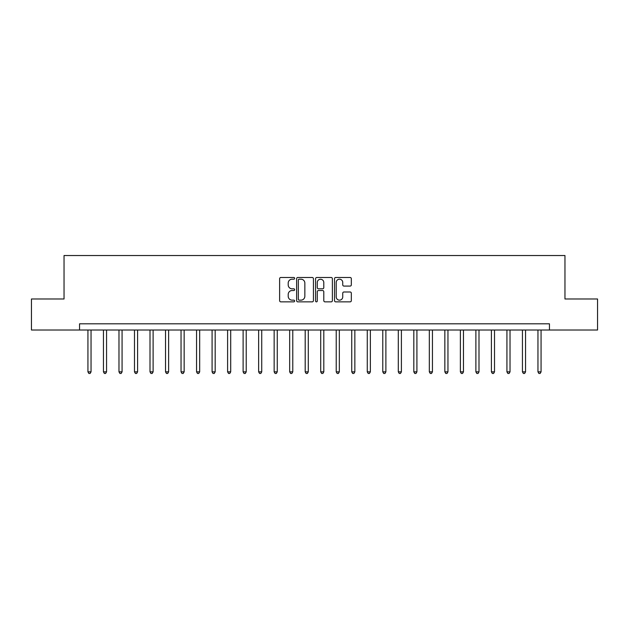 <?xml version="1.0" encoding="UTF-8"?>
<svg xmlns="http://www.w3.org/2000/svg" width="629" height="629" viewBox="0 0 629 629"><rect width="100%" height="100%" fill="white"/><g stroke="black" fill="none" stroke-linecap="round" stroke-linejoin="round"><path stroke-width="0.94" d="M294.639 278.34A0.849 0.849 0 0 0 293.782 277.483L280.841 277.483A1.219 1.219 0 0 0 279.622 278.702L279.622 300.638A1.219 1.219 0 0 0 280.841 301.857L293.782 301.857A0.849 0.849 0 0 0 294.639 301A0.849 0.849 0 0 0 293.782 300.151L292.108 300.151A3.9 3.9 0 0 1 288.208 296.251L288.208 294.427A3.9 3.9 0 0 1 292.108 290.527L293.782 290.527A0.849 0.849 0 0 0 294.639 289.67A0.849 0.849 0 0 0 293.782 288.821L292.108 288.821A3.9 3.9 0 0 1 288.208 284.921L288.208 283.089A3.9 3.9 0 0 1 292.108 279.19L293.782 279.19A0.849 0.849 0 0 0 294.639 278.34M350.109 286.077A1.219 1.219 0 0 0 351.328 284.858L351.328 278.702A1.219 1.219 0 0 0 350.109 277.483L335.737 277.483A1.219 1.219 0 0 0 334.518 278.702L334.518 300.638A1.219 1.219 0 0 0 335.737 301.857L350.109 301.857A1.219 1.219 0 0 0 351.328 300.638L351.328 293.208A1.219 1.219 0 0 0 350.109 291.99L343.961 291.99A1.219 1.219 0 0 0 342.742 293.208L342.742 296.888A3.263 3.263 0 0 1 339.479 300.151A3.263 3.263 0 0 1 336.224 296.888L336.224 282.452A3.263 3.263 0 0 1 339.479 279.19A3.263 3.263 0 0 1 342.742 282.452L342.742 284.858A1.219 1.219 0 0 0 343.961 286.077L350.109 286.077M79.553 330.021L31.45 330.021L31.45 298.979L64.04 298.979L64.04 255.531L564.96 255.531L564.96 298.979L597.55 298.979L597.55 330.021L549.447 330.021L549.447 323.809L79.553 323.809L79.553 330.021L549.447 330.021M313.431 278.702A1.219 1.219 0 0 0 312.212 277.483L297.839 277.483A1.219 1.219 0 0 0 296.621 278.702L296.621 300.638A1.219 1.219 0 0 0 297.839 301.857L312.212 301.857A1.219 1.219 0 0 0 313.431 300.638L313.431 278.702M316.788 277.483L331.161 277.483A1.219 1.219 0 0 1 332.379 278.702L332.379 300.638A1.219 1.219 0 0 1 331.161 301.857L325.012 301.857A1.219 1.219 0 0 1 323.793 300.638L323.793 291.746A1.219 1.219 0 0 0 322.575 290.527L318.494 290.527A1.219 1.219 0 0 0 317.275 291.746L317.275 301A0.849 0.849 0 0 1 316.418 301.857A0.849 0.849 0 0 1 315.569 301L315.569 278.702A1.219 1.219 0 0 1 316.788 277.483M299.176 279.19A0.849 0.849 0 0 0 298.327 280.047L298.327 299.294A0.849 0.849 0 0 0 299.176 300.151L300.945 300.151A3.9 3.9 0 0 0 304.845 296.251L304.845 283.089A3.9 3.9 0 0 0 300.945 279.19L299.176 279.19M323.793 282.515A3.263 3.263 0 0 0 320.531 279.252A3.263 3.263 0 0 0 317.275 282.515L317.275 287.602A1.219 1.219 0 0 0 318.494 288.821L322.575 288.821A1.219 1.219 0 0 0 323.793 287.602L323.793 282.515M87.934 330.021L87.934 371.857L91.04 371.857L91.04 330.021M91.04 371.857L90.112 373.469L88.87 373.469L87.934 371.857M103.455 330.021L103.455 371.857L106.56 371.857L106.56 330.021M106.56 371.857L105.625 373.469L104.383 373.469L103.455 371.857M118.975 330.021L118.975 371.857L122.073 371.857L122.073 330.021M122.073 371.857L121.145 373.469L119.903 373.469L118.975 371.857M134.488 330.021L134.488 371.857L137.594 371.857L137.594 330.021M137.594 371.857L136.666 373.469L135.424 373.469L134.488 371.857M150.009 330.021L150.009 371.857L153.114 371.857L153.114 330.021M153.114 371.857L152.179 373.469L150.936 373.469L150.009 371.857M165.529 330.021L165.529 371.857L168.627 371.857L168.627 330.021M168.627 371.857L167.699 373.469L166.457 373.469L165.529 371.857M181.042 330.021L181.042 371.857L184.148 371.857L184.148 330.021M184.148 371.857L183.22 373.469L181.978 373.469L181.042 371.857M196.562 330.021L196.562 371.857L199.668 371.857L199.668 330.021M199.668 371.857L198.733 373.469L197.49 373.469L196.562 371.857M212.083 330.021L212.083 371.857L215.181 371.857L215.181 330.021M215.181 371.857L214.253 373.469L213.011 373.469L212.083 371.857M227.596 330.021L227.596 371.857L230.701 371.857L230.701 330.021M230.701 371.857L229.774 373.469L228.531 373.469L227.596 371.857M243.116 330.021L243.116 371.857L246.222 371.857L246.222 330.021M246.222 371.857L245.286 373.469L244.044 373.469L243.116 371.857M258.637 330.021L258.637 371.857L261.735 371.857L261.735 330.021M261.735 371.857L260.807 373.469L259.565 373.469L258.637 371.857M274.15 330.021L274.15 371.857L277.255 371.857L277.255 330.021M277.255 371.857L276.328 373.469L275.085 373.469L274.15 371.857M289.67 330.021L289.67 371.857L292.776 371.857L292.776 330.021M292.776 371.857L291.84 373.469L290.606 373.469L289.67 371.857M305.191 330.021L305.191 371.857L308.296 371.857L308.296 330.021M308.296 371.857L307.361 373.469L306.119 373.469L305.191 371.857M320.704 330.021L320.704 371.857L323.809 371.857L323.809 330.021M323.809 371.857L322.881 373.469L321.639 373.469L320.704 371.857M336.224 330.021L336.224 371.857L339.33 371.857L339.33 330.021M339.33 371.857L338.394 373.469L337.16 373.469L336.224 371.857M351.745 330.021L351.745 371.857L354.85 371.857L354.85 330.021M354.85 371.857L353.915 373.469L352.672 373.469L351.745 371.857M367.265 330.021L367.265 371.857L370.363 371.857L370.363 330.021M370.363 371.857L369.435 373.469L368.193 373.469L367.265 371.857M382.778 330.021L382.778 371.857L385.884 371.857L385.884 330.021M385.884 371.857L384.956 373.469L383.714 373.469L382.778 371.857M398.299 330.021L398.299 371.857L401.404 371.857L401.404 330.021M401.404 371.857L400.469 373.469L399.226 373.469L398.299 371.857M413.819 330.021L413.819 371.857L416.917 371.857L416.917 330.021M416.917 371.857L415.989 373.469L414.747 373.469L413.819 371.857M429.332 330.021L429.332 371.857L432.438 371.857L432.438 330.021M432.438 371.857L431.51 373.469L430.267 373.469L429.332 371.857M444.852 330.021L444.852 371.857L447.958 371.857L447.958 330.021M447.958 371.857L447.022 373.469L445.78 373.469L444.852 371.857M460.373 330.021L460.373 371.857L463.471 371.857L463.471 330.021M463.471 371.857L462.543 373.469L461.301 373.469L460.373 371.857M475.886 330.021L475.886 371.857L478.991 371.857L478.991 330.021M478.991 371.857L478.064 373.469L476.821 373.469L475.886 371.857M491.406 330.021L491.406 371.857L494.512 371.857L494.512 330.021M494.512 371.857L493.576 373.469L492.334 373.469L491.406 371.857M506.927 330.021L506.927 371.857L510.025 371.857L510.025 330.021M510.025 371.857L509.097 373.469L507.855 373.469L506.927 371.857M522.44 330.021L522.44 371.857L525.545 371.857L525.545 330.021M525.545 371.857L524.617 373.469L523.375 373.469L522.44 371.857M537.96 330.021L537.96 371.857L541.066 371.857L541.066 330.021M541.066 371.857L540.13 373.469L538.888 373.469L537.96 371.857"/></g></svg>
